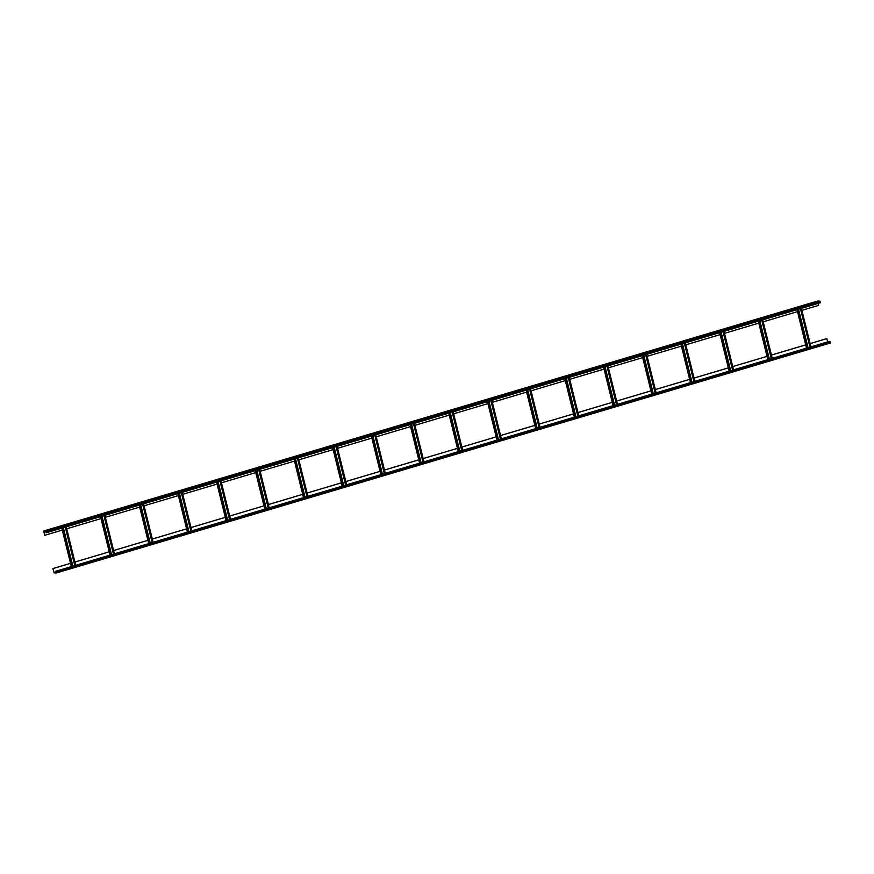 <?xml version="1.0" encoding="UTF-8"?>
<svg xmlns="http://www.w3.org/2000/svg" width="874" height="874" viewBox="0 0 874 874"><rect width="100%" height="100%" fill="white"/><g stroke="black" fill="none" stroke-linecap="round" stroke-linejoin="round"><path stroke-width="1.31" d="M46.038 532.714L45.961 531.053L43.744 530.977L44.672 535.303L43.809 531.184L46.016 531.261L46.038 532.714M46.409 532.714L820.293 302.775L819.856 301.104L817.649 301.027L43.744 530.977L817.66 301.027M817.725 301.454L813.344 302.59L817.725 301.454M811.28 303.376L806.899 304.502L811.28 303.376M804.823 305.288L800.453 306.424L804.823 305.288M798.377 307.2L794.007 308.336L798.377 307.2M791.931 309.123L787.55 310.248L791.931 309.123M785.475 311.035L781.105 312.171L785.475 311.035M779.029 312.958L774.659 314.083L779.029 312.958M772.583 314.869L768.202 316.006L772.583 314.869M766.137 316.781L761.757 317.918L766.137 316.781M759.681 318.704L755.311 319.829L759.681 318.704M753.235 320.616L748.854 321.752L753.235 320.616M746.789 322.539L742.408 323.664L746.789 322.539M740.333 324.451L735.963 325.587L740.333 324.451M733.887 326.363L729.506 327.499L733.887 326.363M727.441 328.285L723.06 329.411L727.441 328.285M720.984 330.197L716.614 331.333L720.984 330.197M714.539 332.12L710.158 333.245L714.539 332.12M708.093 334.032L703.712 335.168L708.093 334.032M701.636 335.944L697.266 337.08L701.636 335.944M695.191 337.867L690.821 338.992L695.191 337.867M688.745 339.778L684.364 340.915L688.745 339.778M682.288 341.701L677.918 342.827L682.288 341.701M675.842 343.613L671.472 344.749L675.842 343.613M669.397 345.525L665.016 346.661L669.397 345.525M662.951 347.448L658.57 348.573L662.951 347.448M656.494 349.36L652.124 350.496L656.494 349.36M650.048 351.282L645.668 352.408L650.048 351.282M643.603 353.194L639.222 354.331L643.603 353.194M637.146 355.106L632.776 356.242L637.146 355.106M630.7 357.029L626.319 358.154L630.7 357.029M624.255 358.941L619.874 360.077L624.255 358.941M617.798 360.864L613.428 361.989L617.798 360.864M611.352 362.776L606.971 363.912L611.352 362.776M604.906 364.687L600.525 365.824L604.906 364.687M598.45 366.61L594.08 367.736L598.45 366.61M592.004 368.522L587.634 369.658L592.004 368.522M585.558 370.445L581.177 371.57L585.558 370.445M579.101 372.357L574.731 373.493L579.101 372.357M572.656 374.269L568.286 375.405L572.656 374.269M566.21 376.191L561.829 377.317L566.21 376.191M559.764 378.103L555.383 379.24L559.764 378.103M553.308 380.026L548.938 381.151L553.308 380.026M546.862 381.938L542.481 383.074L546.862 381.938M540.416 383.85L536.035 384.986L540.416 383.85M533.959 385.773L529.589 386.898L533.959 385.773M527.514 387.685L523.133 388.821L527.514 387.685M521.068 389.607L516.687 390.733L521.068 389.607M514.611 391.519L510.241 392.655L514.611 391.519M508.165 393.431L503.785 394.567L508.165 393.431M501.72 395.354L497.339 396.479L501.72 395.354M495.263 397.266L490.893 398.402L495.263 397.266M488.817 399.189L484.447 400.314L488.817 399.189M482.372 401.1L477.991 402.237L482.372 401.1M475.915 403.012L471.545 404.149L475.915 403.012M469.469 404.935L465.099 406.06L469.469 404.935M463.023 406.847L458.642 407.983L463.023 406.847M456.578 408.77L452.197 409.895L456.578 408.77M450.121 410.682L445.751 411.818L450.121 410.682M443.675 412.594L439.294 413.73L443.675 412.594M437.229 414.516L432.849 415.642L437.229 414.516M430.773 416.428L426.403 417.564L430.773 416.428M424.327 418.351L419.946 419.476L424.327 418.351M417.881 420.263L413.5 421.399L417.881 420.263M411.425 422.175L407.055 423.311L411.425 422.175M404.979 424.098L400.598 425.223L404.979 424.098M398.533 426.009L394.152 427.146L398.533 426.009M392.076 427.932L387.706 429.058L392.076 427.932M385.631 429.844L381.261 430.98L385.631 429.844M379.185 431.756L374.804 432.892L379.185 431.756M372.728 433.679L368.358 434.804L372.728 433.679M366.282 435.591L361.912 436.727L366.282 435.591M359.837 437.513L355.456 438.639L359.837 437.513M353.391 439.425L349.01 440.562L353.391 439.425M346.934 441.337L342.564 442.473L346.934 441.337M340.489 443.26L336.108 444.385L340.489 443.26M334.043 445.172L329.662 446.308L334.043 445.172M327.586 447.095L323.216 448.22L327.586 447.095M321.14 449.007L316.759 450.143L321.14 449.007M314.695 450.918L310.314 452.055L314.695 450.918M308.238 452.841L303.868 453.967L308.238 452.841M301.792 454.753L297.411 455.889L301.792 454.753M295.346 456.676L290.966 457.801L295.346 456.676M288.89 458.588L284.52 459.724L288.89 458.588M282.444 460.5L278.074 461.636L282.444 460.5M275.998 462.422L271.617 463.548L275.998 462.422M269.542 464.334L265.172 465.471L269.542 464.334M263.096 466.257L258.726 467.382L263.096 466.257M256.65 468.169L252.269 469.305L256.65 468.169M250.204 470.081L245.823 471.217L250.204 470.081M243.748 472.004L239.378 473.129L243.748 472.004M237.302 473.916L232.921 475.052L237.302 473.916M230.856 475.838L226.475 476.964L230.856 475.838M224.4 477.75L220.03 478.886L224.4 477.75M217.954 479.662L213.573 480.798L217.954 479.662M211.508 481.585L207.127 482.71L211.508 481.585M205.051 483.497L200.681 484.633L205.051 483.497M198.606 485.42L194.225 486.545L198.606 485.42M192.16 487.331L187.779 488.468L192.16 487.331M185.703 489.243L181.333 490.38L185.703 489.243M179.257 491.166L174.887 492.291L179.257 491.166M172.812 493.078L168.431 494.214L172.812 493.078M166.355 495.001L161.985 496.126L166.355 495.001M159.909 496.913L155.539 498.049L159.909 496.913M153.463 498.825L149.083 499.961L153.463 498.825M147.018 500.747L142.637 501.873L147.018 500.747M140.561 502.659L136.191 503.795L140.561 502.659M134.115 504.582L129.734 505.707L134.115 504.582M127.67 506.494L123.289 507.63L127.67 506.494M121.213 508.406L116.843 509.542L121.213 508.406M114.767 510.329L110.386 511.454L114.767 510.329M108.321 512.24L103.94 513.377L108.321 512.24M101.865 514.163L97.495 515.289L101.865 514.163M95.419 516.075L91.049 517.211L95.419 516.075M88.973 517.987L84.592 519.123L88.973 517.987M82.517 519.91L78.147 521.035L82.517 519.91M76.071 521.822L71.701 522.958L76.071 521.822M69.625 523.745L65.244 524.87L69.625 523.745M63.179 525.656L58.798 526.793L63.179 525.656M56.723 527.568L52.353 528.704L56.723 527.568M50.277 529.491L45.896 530.616L50.277 529.491M66.686 528.781L100.991 518.599M105.383 517.288L139.676 507.095M144.079 505.795L178.372 495.602M182.775 494.291L217.069 484.098M221.472 482.798L255.765 472.605M260.168 471.294L294.462 461.111M298.853 459.8L333.158 449.607M337.55 448.307L371.854 438.114M376.246 436.803L410.551 426.61M414.942 425.31L449.236 415.117M453.639 413.806L487.932 403.624M492.335 402.313L526.629 392.12M531.031 390.82L565.325 380.627M569.728 379.316L604.021 369.123M608.413 367.823L642.718 357.63M647.11 356.319L681.414 346.137M685.806 344.826L720.11 334.633M724.502 333.333L758.796 323.14M763.199 321.829L797.492 311.636M801.895 310.336L818.654 305.354L818.173 303.409M44.749 535.303L62.294 530.092M52.986 568.559L70.521 563.348L52.899 568.559L54.09 572.689L56.297 572.765L55.925 571.301L56.351 572.973L54.144 572.896L52.899 568.559M74.913 562.015L109.206 551.833M113.609 550.522L147.903 540.329L113.62 550.544M186.61 528.857L152.305 539.05L186.599 528.836M191.002 527.525L225.295 517.332M263.992 505.86L229.698 516.053L263.992 505.838M268.384 504.527L302.688 494.345L268.394 504.56M341.384 482.874L307.091 493.056L341.384 482.841M345.776 481.541L380.081 471.348L345.787 481.563M384.473 470.037L418.766 459.844M423.169 458.544L457.463 448.351L423.18 458.566M496.17 436.88L461.865 447.073L496.159 436.858M500.562 435.547L534.855 425.354M573.552 413.883L539.258 424.076L573.552 413.861M577.943 412.55L612.248 402.357L577.954 412.583M650.944 390.886L616.651 401.079L650.944 390.864M655.336 389.553L689.63 379.371L655.347 389.586M694.032 378.06L728.326 367.867M732.729 366.567L767.022 356.373L732.729 366.588M771.425 355.062L805.719 344.869M826.88 338.609L810.122 343.591L826.793 338.609L827.689 341.865M771.425 355.095L805.73 344.902M694.043 378.081L728.337 367.899M500.562 435.569L534.866 425.387M384.484 470.07L418.777 459.877M191.002 527.557L225.306 517.364M74.924 562.048L109.217 551.855M74.978 565.522L65.463 527.066M74.902 565.544L65.386 527.088M72.848 566.155L63.332 527.688M810.187 347.065L800.671 308.609M810.111 347.098L800.584 308.631M808.057 347.699L798.541 309.243M771.491 358.569L761.975 320.103M771.414 358.591L761.899 320.124M769.36 359.203L759.845 320.736M732.794 370.063L723.279 331.607M732.718 370.084L723.202 331.628M730.664 370.696L721.148 332.24M694.098 381.567L684.582 343.1M694.022 381.588L684.506 343.121M691.968 382.2L682.452 343.733M655.402 393.06L645.886 354.593M655.325 393.082L645.81 354.626M653.282 393.693L643.756 355.226M616.705 404.553L607.19 366.097M616.629 404.586L607.113 366.119M614.586 405.186L605.059 366.73M578.02 416.057L568.493 377.59M577.933 416.079L568.417 377.612M575.89 416.69L566.374 378.224M539.324 427.55L529.797 389.094M539.247 427.572L529.72 389.116M537.193 428.184L527.678 389.728M500.627 439.054L491.112 400.587M500.551 439.076L491.024 400.609M498.497 439.688L488.981 401.221M461.931 450.547L452.415 412.08M461.854 450.569L452.339 412.113M459.8 451.181L450.285 412.714M423.234 462.04L413.719 423.584M423.158 462.073L413.642 423.606M421.104 462.674L411.588 424.218M384.538 473.544L375.022 435.077M384.462 473.566L374.946 435.099M382.408 474.178L372.892 435.711M345.842 485.037L336.326 446.581M345.765 485.059L336.25 446.603M343.722 485.671L334.196 447.215M307.145 496.541L297.63 458.074M307.069 496.563L297.553 458.096M305.026 497.175L295.499 458.708M268.46 508.034L258.933 469.578M268.373 508.056L258.857 469.6M266.33 508.668L256.814 470.201M229.764 519.538L220.237 481.071M229.687 519.56L220.161 481.093M227.633 520.161L218.118 481.705M191.067 531.031L181.552 492.565M190.991 531.053L181.464 492.586M188.937 531.665L179.421 493.198M152.371 542.525L142.855 504.069M152.294 542.546L142.779 504.09M150.241 543.158L140.725 504.702M113.675 554.029L104.159 515.562M113.598 554.05L104.082 515.584M111.544 554.662L102.029 516.195M55.586 571.29L829.481 341.341L830.256 343.023L56.373 572.962L830.256 343.023M46.442 532.31L820.336 302.36M46.235 531.479L820.129 301.53M45.961 531.053L819.856 301.104M53.948 572.481L56.133 571.825M61.814 528.147L71.329 566.603L61.836 528.136M43.787 531.392L44.41 531.206M66.206 526.836L75.721 565.303L66.173 526.847M75.47 565.38L65.943 526.913M74.76 565.587L65.244 527.12M72.367 566.297L62.852 527.841M71.821 566.461L62.305 527.994M806.56 348.147L797.044 309.68L806.527 348.158M810.897 346.858L801.382 308.391L810.93 346.847M810.668 346.923L801.152 308.467M809.969 347.131L800.453 308.675M807.576 347.841L798.049 309.385M807.03 348.005L797.514 309.549M758.315 321.195L767.842 359.651L758.348 321.184M772.201 358.351L762.685 319.895M771.971 358.427L762.456 319.96M771.272 358.635L761.757 320.168M768.88 359.345L759.364 320.878M768.333 359.509L758.818 321.042M729.167 371.144L719.652 332.677L729.145 371.155M733.505 369.855L723.989 331.388M733.275 369.921L723.759 331.454M732.576 370.128L723.06 331.672M730.183 370.838L720.668 332.382M729.637 371.002L720.121 332.535M690.482 382.637L680.955 344.181L690.449 382.648M685.325 342.881L694.841 381.337L685.292 342.892M694.579 381.414L685.063 342.958M693.88 381.632L684.364 343.165M691.487 382.342L681.971 343.875M690.941 382.495L681.425 344.039M651.786 394.141L642.259 355.674M656.123 392.852L646.596 354.385M655.893 392.918L646.367 354.451M655.183 393.125L645.668 354.658M652.791 393.835L643.275 355.368M652.255 393.999L642.729 355.532M613.089 405.634L603.573 367.167L613.056 405.645M617.426 404.345L607.911 365.878L617.459 404.334M617.197 404.411L607.67 365.955M616.487 404.618L606.971 366.162M614.094 405.328L604.579 366.872M613.559 405.492L604.032 367.036M564.844 378.682L574.36 417.138L564.877 378.671M569.236 377.371L578.763 415.838L569.214 377.382M578.501 415.915L568.985 377.448M577.801 416.122L568.275 377.655M575.398 416.832L565.882 378.366M574.863 416.996L565.347 378.529M535.696 428.631L526.181 390.165M540.034 427.342L530.518 388.875M539.804 427.408L530.289 388.952M539.105 427.615L529.578 389.159M536.712 428.326L527.186 389.87M536.166 428.489L526.651 390.023M497 440.125L487.484 401.669L496.967 440.135M501.337 438.835L491.822 400.379M501.108 438.912L491.592 400.445M500.409 439.119L490.893 400.653M498.016 439.83L488.49 401.363M497.47 439.983L487.954 401.527M448.755 413.173L458.282 451.629L448.788 413.162M462.641 450.339L453.125 411.873M462.412 450.405L452.896 411.938M461.712 450.613L452.197 412.146M459.32 451.323L449.804 412.867M458.774 451.487L449.258 413.02M419.607 463.122L410.092 424.655L419.586 463.133M423.956 461.833L414.429 423.366L423.977 461.822M423.715 461.898L414.2 423.442M423.016 462.106L413.5 423.65M420.623 462.827L411.108 424.36M420.077 462.98L410.562 424.524M380.922 474.615L371.395 436.159L380.889 474.626M375.765 434.859L385.281 473.326L375.733 434.87M385.019 473.402L375.503 434.935M384.32 473.61L374.804 435.143M381.927 474.32L372.411 435.853M381.381 474.484L371.865 436.017M342.226 486.119L332.699 447.652M346.563 484.83L337.036 446.363M346.333 484.895L336.807 446.439M345.623 485.103L336.108 446.647M343.231 485.813L333.715 447.357M342.695 485.977L333.169 447.51M303.529 497.612L294.014 459.156L303.497 497.623M307.867 496.323L298.351 457.867L307.899 496.312M307.637 496.399L298.11 457.932M306.938 496.607L297.411 458.14M304.534 497.317L295.019 458.85M303.999 497.481L294.472 459.014M255.284 470.66L264.8 509.116L255.317 470.649M269.17 507.827L259.654 469.36M268.941 507.892L259.425 469.425M268.242 508.1L258.715 469.633M265.849 508.81L256.322 470.354M265.303 508.974L255.787 470.507M226.137 520.609L216.621 482.142M230.474 519.32L220.958 480.853M230.244 519.385L220.729 480.929M229.545 519.593L220.019 481.137M227.153 520.314L217.626 481.847M226.606 520.467L217.091 482.011M187.44 532.102L177.925 493.646L187.407 532.113M191.777 530.813L182.262 492.357L191.81 530.813M191.548 530.889L182.032 492.423M190.849 531.097L181.333 492.63M188.456 531.807L178.941 493.34M187.91 531.971L178.394 493.504M139.195 505.15L148.722 543.617L139.228 505.139M153.081 542.317L143.565 503.85M152.852 542.383L143.336 503.927M152.152 542.59L142.637 504.134M149.76 543.3L140.244 504.844M149.214 543.464L139.698 505.008M110.058 555.099L100.532 516.643L110.026 555.11M114.396 553.81L104.869 515.354L114.418 553.799M114.155 553.887L104.64 515.42M113.456 554.094L103.94 515.627M111.064 554.804L101.548 516.337M110.517 554.968L101.002 516.501M55.925 571.301L829.819 341.352M56.198 571.727L830.092 341.778M56.406 572.557L830.3 342.608M54.09 572.689L56.198 572.066M820.293 302.775L46.398 532.725M772.234 358.351L762.718 319.884M733.537 369.844L724.022 331.377M651.753 394.141L642.237 355.685M656.156 392.841L646.629 354.374M535.664 428.642L526.148 390.175M540.066 427.331L530.551 388.864M501.37 438.824L491.854 400.368M462.674 450.329L453.158 411.862M342.193 486.13L332.677 447.663M346.596 484.819L337.069 446.352M269.203 507.816L259.687 469.349M226.104 520.62L216.588 482.153M230.507 519.309L220.991 480.853M153.114 542.306L143.598 503.839"/></g></svg>
